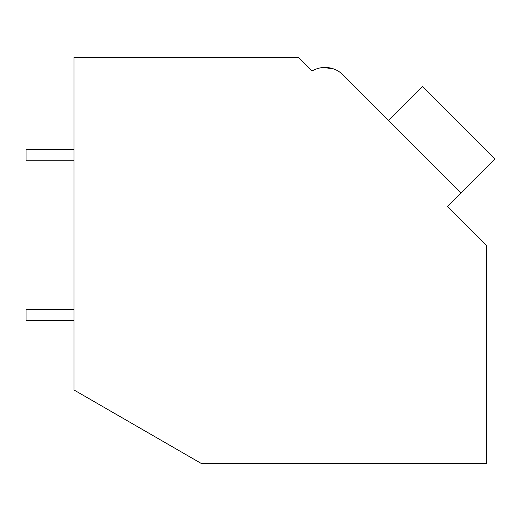 <?xml version="1.0" encoding="UTF-8"?>
<svg xmlns="http://www.w3.org/2000/svg" width="521" height="521" viewBox="0 0 521 521"><rect width="100%" height="100%" fill="white"/><g stroke="black" fill="none" stroke-linecap="round" stroke-linejoin="round"><path stroke-width="0.78" d="M74.021 57.421L298.474 57.421L312.046 70.993A25.588 25.588 0 0 1 343.131 74.939L461.026 192.842L447.461 206.407L486.575 245.521L486.575 463.579L201.477 463.579L74.021 389.988L74.021 57.421M309.513 68.459L312.046 70.993M333.258 68.798L323.463 67.496M333.297 68.818L323.508 67.489M384.14 115.949L343.131 74.939L384.14 115.949M388.666 120.475L422.583 86.551L494.95 158.918L461.026 192.842M74.021 320.656L26.05 320.656L26.05 309.461L74.021 309.461M74.021 160.748L26.05 160.748L26.05 149.56L74.021 149.56"/></g></svg>
